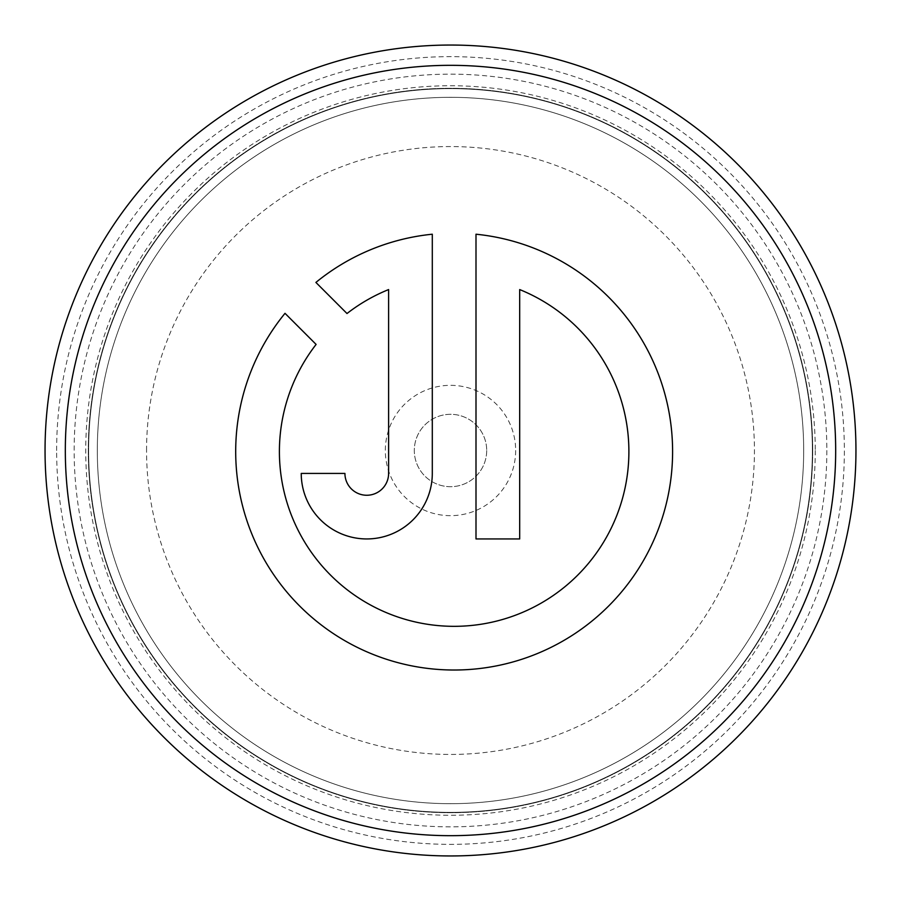 <?xml version="1.0" encoding="UTF-8"?>
<svg xmlns="http://www.w3.org/2000/svg" width="901" height="901" viewBox="0 0 901 901"><rect width="100%" height="100%" fill="white"/><g stroke="black" fill="none" stroke-linecap="round" stroke-linejoin="round"><path stroke-width="0.68" stroke-dasharray="4.5 3.38" d="M812.364 450.5A361.864 361.864 0 0 0 450.5 88.636A361.864 361.864 0 0 0 88.636 450.5A361.864 361.864 0 0 1 450.5 88.636A361.864 361.864 0 0 1 812.364 450.5A361.864 361.864 0 0 0 450.5 88.636A361.864 361.864 0 0 0 88.636 450.5A361.864 361.864 0 0 0 450.5 812.364A361.864 361.864 0 0 0 812.364 450.5A361.864 361.864 0 0 1 450.5 812.364A361.864 361.864 0 0 1 88.636 450.5A361.864 361.864 0 0 0 450.5 812.364A361.864 361.864 0 0 0 812.364 450.5A361.864 361.864 0 0 0 450.5 88.636A361.864 361.864 0 0 0 88.636 450.5A361.864 361.864 0 0 1 450.5 88.636A361.864 361.864 0 0 1 812.364 450.5A361.864 361.864 0 0 1 450.5 812.364A361.864 361.864 0 0 1 88.636 450.5M515.665 450.5A65.165 65.165 0 0 1 450.5 515.665A65.165 65.165 0 0 1 385.335 450.5A65.165 65.165 0 0 1 450.5 385.335A65.165 65.165 0 0 1 515.665 450.5M486.698 450.5A36.198 36.198 0 0 1 450.5 486.698A36.198 36.198 0 0 1 414.302 450.5A36.198 36.198 0 0 1 450.5 414.302A36.198 36.198 0 0 1 486.698 450.5A36.198 36.198 0 0 1 450.5 486.698A36.198 36.198 0 0 1 414.302 450.5A36.198 36.198 0 0 1 450.5 414.302A36.198 36.198 0 0 1 486.698 450.5M812.713 450.5A362.213 362.213 0 0 0 450.5 88.287A362.213 362.213 0 0 0 88.287 450.5A362.213 362.213 0 0 0 450.5 812.713A362.213 362.213 0 0 0 812.713 450.5A362.213 362.213 0 0 0 450.5 88.287A362.213 362.213 0 0 0 88.287 450.5A362.213 362.213 0 0 0 450.5 812.713A362.213 362.213 0 0 0 812.713 450.5M519.686 289.57A174.76 174.76 0 0 1 454.149 626.33A174.76 174.76 0 0 1 316.105 344.419L285.009 313.323A218.447 218.447 0 0 0 454.149 670.017A218.447 218.447 0 0 0 672.596 451.57A218.447 218.447 0 0 0 475.998 234.215L475.998 538.944L519.686 538.944L519.686 289.57M97.319 450.5A353.181 353.181 0 0 1 450.5 97.319A353.181 353.181 0 0 1 803.681 450.5A353.181 353.181 0 0 1 450.5 803.681A353.181 353.181 0 0 1 97.319 450.5A353.181 353.181 0 0 1 450.5 97.319A353.181 353.181 0 0 1 803.681 450.5A353.181 353.181 0 0 1 450.5 803.681A353.181 353.181 0 0 1 97.319 450.5A353.181 353.181 0 0 1 450.5 97.319A353.181 353.181 0 0 1 803.681 450.5M826.848 450.5A376.348 376.348 0 0 1 450.5 826.848A376.348 376.348 0 0 1 74.152 450.5A376.348 376.348 0 0 1 450.5 74.152A376.348 376.348 0 0 1 826.848 450.5M815.259 450.5A364.759 364.759 0 0 1 450.5 815.259A364.759 364.759 0 0 1 85.741 450.5A364.759 364.759 0 0 1 450.5 85.741A364.759 364.759 0 0 1 815.259 450.5M56.639 450.5A393.861 393.861 0 0 1 450.5 56.639A393.861 393.861 0 0 1 844.361 450.5A393.861 393.861 0 0 1 450.5 844.361A393.861 393.861 0 0 1 56.639 450.5M855.95 450.5A405.45 405.45 0 0 0 450.5 45.05A405.45 405.45 0 0 0 45.05 450.5A405.45 405.45 0 0 0 450.5 855.95A405.45 405.45 0 0 0 855.95 450.5M388.613 473.419A21.849 21.849 0 0 1 366.775 495.257A21.849 21.849 0 0 1 344.925 473.419L301.238 473.419A65.536 65.536 0 0 0 366.775 538.944A65.536 65.536 0 0 0 432.3 473.419L432.3 234.215A218.447 218.447 0 0 0 315.902 282.43L346.998 313.525A174.76 174.76 0 0 1 388.613 289.57L388.613 473.419M146.559 450.5A303.941 303.941 0 0 1 450.5 146.559A303.941 303.941 0 0 1 754.441 450.5A303.941 303.941 0 0 1 450.5 754.441A303.941 303.941 0 0 1 146.559 450.5"/><path stroke-width="1.35" d="M519.686 289.57A174.76 174.76 0 0 1 454.149 626.33A174.76 174.76 0 0 1 316.105 344.419L285.009 313.323A218.447 218.447 0 0 0 454.149 670.017A218.447 218.447 0 0 0 672.596 451.57A218.447 218.447 0 0 0 475.998 234.215L475.998 538.944L519.686 538.944L519.686 289.57M835.678 450.5A385.178 385.178 0 0 0 450.5 65.323A385.178 385.178 0 0 0 65.323 450.5A385.178 385.178 0 0 0 450.5 835.678A385.178 385.178 0 0 0 835.678 450.5M45.05 450.5A405.45 405.45 0 0 1 450.5 45.05A405.45 405.45 0 0 1 855.95 450.5A405.45 405.45 0 0 1 450.5 855.95A405.45 405.45 0 0 1 45.05 450.5M388.613 473.419A21.849 21.849 0 0 1 366.775 495.257A21.849 21.849 0 0 1 344.925 473.419L301.238 473.419A65.536 65.536 0 0 0 366.775 538.944A65.536 65.536 0 0 0 432.3 473.419L432.3 234.215A218.447 218.447 0 0 0 315.902 282.43L346.998 313.525A174.76 174.76 0 0 1 388.613 289.57L388.613 473.419"/></g></svg>
